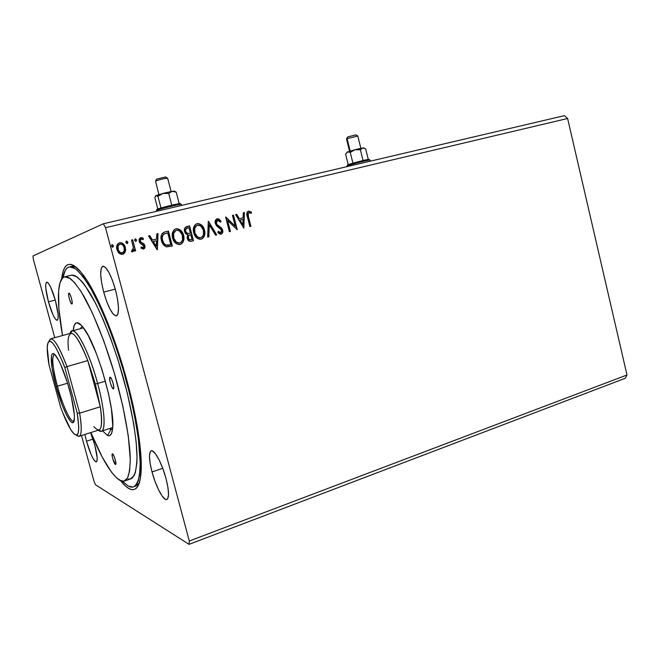 <?xml version="1.0" encoding="UTF-8"?>
<svg xmlns="http://www.w3.org/2000/svg" width="660" height="660" viewBox="0 0 660 660"><rect width="100%" height="100%" fill="white"/><g stroke="black" fill="none" stroke-linecap="round" stroke-linejoin="round"><path stroke-width="0.99" d="M103.694 292.132L115.269 289.096L103.694 292.132L106.631 301.373L109.997 309.119L113.33 314.251L116.135 315.95L117.191 315.381L117.967 313.871L118.511 308.236L117.662 299.863L115.533 290.053C119.221 305.357 119.46 313.987 116.242 315.942C112.208 314.911 108.025 306.974 103.694 292.132C99.974 276.969 99.734 268.307 102.985 266.153C106.936 267.069 111.111 275.03 115.533 290.053L112.448 280.393L108.925 272.456L105.526 267.481L102.787 266.195L101.104 268.702L100.708 274.519L101.624 282.736L103.694 292.132M86.485 441.193L92.986 439.098L86.485 441.193L91.228 454.798L93.662 459.517L95.667 461.794L96.913 461.249L97.193 457.891L94.801 445.096C97.383 455.177 97.878 460.787 96.278 461.926C93.489 460.771 90.23 453.857 86.485 441.193L84.901 434.462L86.485 441.193M48.444 301.859L55.283 300.077L48.444 301.859L53.072 315.018L55.325 319.003L57.082 320.347L58.063 318.78L58.113 314.498L55.44 300.63C58.393 312.353 58.963 318.92 57.131 320.339C54.673 319.465 51.777 313.302 48.444 301.859C45.482 290.227 44.913 283.643 46.744 282.101C49.162 282.901 52.057 289.072 55.44 300.63L50.647 287.108L48.37 283.214L46.654 282.117L45.755 283.932L45.796 288.329L48.444 301.859M152.023 471.958L162.723 468.278L152.023 471.958L154.968 481.255L158.507 489.704L162.137 496.048L165.33 499.323L166.609 499.612L167.59 498.96L168.531 494.901L167.987 487.723L166.006 478.525C169.117 491.056 169.348 498.077 166.691 499.595C163.317 500.734 155.785 486.329 152.023 471.958C148.88 459.484 148.657 452.43 151.338 450.788C154.555 449.608 162.154 463.757 166.006 478.525L162.913 468.79L159.208 460.103L155.488 453.832L152.344 450.912L151.14 450.854L150.241 451.712L149.457 456.019L150.092 463.122L152.023 471.958M134.739 486.321L139.128 483.475L135.523 486.214M127.454 382.544C137.882 421.146 142.84 456.918 140.877 474.755C138.352 492.401 131.62 494.406 120.664 480.777L125.887 486.37L128.807 488.483L131.497 489.563L133.93 489.58L136.059 488.491L137.866 486.263L139.318 482.906L140.39 478.401L141.289 466.051L139.326 439.915L135.787 418.423L130.597 394.796L123.998 370.227L116.317 345.988L107.96 323.334L99.371 303.385L86.98 280.409L79.596 270.517L76.279 267.3L73.252 265.238L70.537 264.322L68.162 264.528L66.124 265.807L64.432 268.125L63.104 271.425L61.669 279.097C63.682 260.857 70.966 259.619 83.531 275.377C97.012 293.246 115.393 337.26 127.454 382.544M189.057 544.351L625.267 378.287L189.057 544.351L189.28 541.01L105.517 227.708L567.616 118.495L627 374.987L189.28 541.01L627 374.987L625.267 378.287L627 374.987L567.616 118.495L105.517 227.708L103.331 223.781L33 255.956L33.338 259.281L54.763 337.681L33.338 259.281L33 255.956L103.331 223.781L564.407 115.648L103.331 223.781L105.517 227.708L189.28 541.01L189.057 544.351L95.527 484.795L189.057 544.351M127.801 242.113L126.728 241.048L125.829 242.121L126.959 243.631L127.793 243.004L127.801 242.113L127.141 243.614L127.801 242.113L126.431 241.098L125.895 242.575L127.182 243.614L127.801 242.113M136.546 239.968L135.481 238.912L134.59 239.984L135.713 241.486L136.595 240.19L135.886 241.477L136.546 239.968L135.185 238.961L134.648 240.43L135.935 241.469L136.546 239.968M157.352 249.777L158.045 233.582L156.824 233.879L156.601 239.068L152.518 240.075L149.737 235.612L148.517 235.909L157.171 249.826L158.045 233.582L156.824 233.879L156.601 239.068L152.518 240.075L149.737 235.612L148.517 235.909L157.352 249.777M178.538 229.094L175.758 228.871C179.718 228.913 182.226 231.049 183.29 235.29L182.548 232.642L180.889 230.447L177.334 228.665L175.387 228.995L173.786 230.15L172.268 233.879L172.433 237.32L173.596 240.611L176.344 243.705L178.885 244.588L181.417 243.928L183.142 241.923L183.942 237.938L183.29 235.29C184.429 239.324 183.422 242.368 180.254 244.439L180.51 244.365C183.678 242.294 184.693 239.242 183.546 235.208C182.49 230.967 179.974 228.83 176.014 228.789L175.552 228.929C172.458 231 171.468 234.028 172.59 237.996C173.662 242.319 176.203 244.472 180.213 244.447L182.143 243.119L183.356 240.727M243.837 228.079L244.431 212.495L243.301 212.776L243.111 217.767L239.316 218.699L236.725 214.376L235.587 214.657L243.837 228.079L244.431 212.495L243.301 212.776L243.111 217.767L239.316 218.699L236.725 214.376L235.587 214.657L243.837 228.079M217.165 218.798L215.325 220.63L215.267 223.443L216.628 225.885L221.43 229.985L221.587 231.817L221.001 232.567L220.011 232.658L218.369 231.264L217.775 232.378L219.227 233.772L220.836 234.234L222.643 232.576L222.461 229.589L221.215 227.758L217.058 224.557L216.233 222.288L216.67 220.886L217.618 220.242L219.219 220.795L220.415 222.156L221.075 221.199L218.905 219.004L216.868 218.848L220.795 221.29L216.909 218.831C215.292 219.846 214.748 221.389 215.267 223.443L221.603 230.48L220.77 232.658L218.369 231.264L217.775 232.378L221.158 234.168C222.651 233.335 223.146 231.998 222.643 230.159L221.529 228.063L217.058 224.557L216.34 223.204L217.618 220.242L220.415 222.156L221.075 221.199L220.3 221.999L220.795 221.29L220.027 220.3M199.535 223.963L196.804 223.74C200.689 223.789 203.156 225.91 204.204 230.117L203.494 227.477L201.869 225.308L198.371 223.534L196.457 223.855L194.89 225.002L193.396 228.682L193.561 232.097L194.708 235.356L197.414 238.433L199.906 239.316L202.397 238.664L204.08 236.676L204.856 233.434L204.204 230.117C205.334 234.118 204.336 237.138 201.226 239.176L201.498 239.093C204.617 237.055 205.606 234.036 204.476 230.026C203.437 225.827 200.97 223.699 197.076 223.649L196.639 223.781C193.586 225.827 192.613 228.822 193.718 232.765C194.774 237.055 197.274 239.192 201.209 239.176L203.09 237.864L204.278 235.496M113.404 245.627L112.093 244.588L111.466 246.106L112.324 247.129L113.388 246.535L113.19 245.701L112.744 247.145L113.404 245.627L112.093 244.588L111.466 246.106L112.777 247.145L113.404 245.627M189.61 225.877L185.188 227.518L184.412 229.259L184.544 231.611L185.683 233.764L187.77 234.861L187.11 237.435L188.257 240.322L190.096 241.37L193.487 240.71L189.61 225.877L193.215 240.785L189.61 225.877L186.433 226.669C184.577 227.7 183.942 229.35 184.544 231.611L187.77 234.861L187.275 238.351C187.91 240.677 189.313 241.634 191.491 241.213L193.487 240.71L189.61 225.877M208.469 221.273L207.661 237.154L208.832 236.866L209.302 224.854L215.572 235.174L216.727 234.886L208.296 221.314L207.661 237.154L208.832 236.866L209.302 224.854L215.572 235.174L216.727 234.886L208.469 221.273M248.432 216.678L248.292 213.023L249.274 212.561L251.237 213.395L251.476 212.157L248.515 211.101L247.261 211.967L246.807 213.502L249.876 226.57L250.907 226.306L248.432 216.678C247.698 215.036 247.83 213.683 248.82 212.611L251.237 213.395L251.476 212.157L248.275 211.175C246.65 212.545 246.345 214.417 247.36 216.785L249.876 226.57L250.907 226.306L248.432 216.678M232.452 215.424L235.249 226.264L225.621 217.09L229.399 231.701L230.447 231.437L227.634 220.547L237.253 229.729L233.5 215.168L232.452 215.424L235.249 226.264L225.86 217.024L229.399 231.701L230.447 231.437L227.634 220.547L237.253 229.729L233.5 215.168L232.452 215.424M165.066 231.866L162.236 233.401L161.188 235.826L161.172 239.209L162.542 243.358L163.911 245.281L166.353 246.815L172.343 246.015L168.415 231.049L164.307 232.089C161.197 233.871 160.248 236.692 161.461 240.545C162.112 243.664 163.82 245.776 166.6 246.881L172.343 246.015L168.415 231.049L172.087 246.081L168.16 231.14L165.066 231.866M140.993 239.002L140.027 241.139L140.58 242.129L143.855 244.142L144.664 245.751L143.509 249.117L144.73 248.143L145.051 246.716L144.086 244.068L141.009 242.22L140.258 241.065L140.63 239.25L141.685 238.928L143.03 239.728L143.41 238.54L142.156 237.715L140.415 237.699L139.095 239.349L139.285 241.832L140.374 243.4L143.245 245.083L143.855 246.543L142.964 247.797L141.331 246.972L140.918 248.086L143.69 249.059L144.895 245.677L144.086 244.068L140.811 242.055L140.258 241.065L141.05 238.978L143.03 239.728L143.41 238.54L140.687 237.616L139.144 241.395L139.969 243.02L143.781 246.015L143.154 247.756L141.331 246.972L140.918 248.086L143.517 249.117L144.499 248.209M132.66 239.778L131.513 240.059L133.345 247.648L132.957 249.967L131.794 250.371L131.563 251.683L132.289 251.881L133.361 251.295L134.03 249.529L134.467 251.163L135.605 250.874L132.66 239.778L135.374 250.932L132.66 239.778L131.513 240.059L133.345 247.648L131.563 251.683L132.635 251.815L134.03 249.529L134.467 251.163L135.605 250.874L132.66 239.778M125.293 251.691L125.648 249.587L125.037 246.485L123.329 243.928L121.605 242.83L119.608 242.756L117.892 243.746L116.63 247.508L117.067 250.066L118.346 252.45L119.881 253.828L121.729 254.413L123.577 253.951L124.905 252.574L125.078 251.757L122.809 254.265L125.293 251.691L125.359 247.459C124.542 244.299 122.628 242.732 119.608 242.756L119.188 242.888C116.853 244.406 116.094 246.625 116.911 249.546L119.097 253.234L122.686 254.306L125.293 251.691M81.502 435.55L94.025 481.363L95.527 484.795L94.025 481.363L81.502 435.55M564.407 115.648L567.616 118.495L564.407 115.648M94.801 445.096L90.569 432.655L94.801 445.096M69.704 266.871L75.29 268.694C79.695 272.332 84.645 278.57 90.131 287.413C101.425 307.106 114.114 338.778 124.113 372.966C133.798 407.212 139.673 440.08 140.25 461.662L139.565 475.043C138.204 481.643 136.034 485.661 133.039 487.072L128.147 486.032L122.521 481.28L128.147 486.032L130.771 487.063L133.13 487.055L135.209 485.958L136.966 483.763L138.377 480.455L140.044 470.514L140.267 463.93L138.336 438.388L134.871 417.409L129.805 394.358L123.37 370.4L115.88 346.764L107.729 324.671L99.355 305.192L91.162 289.204L83.54 277.307L76.799 269.849L73.837 267.811L71.181 266.887L68.846 267.061L66.841 268.29L65.191 270.534L62.956 277.67C64.012 271.631 65.975 268.092 68.846 267.061L72.253 266.236L75.669 266.805L70.48 266.83M111.911 244.662L113.19 245.701L111.911 244.662M186.343 226.702L189.346 225.967L186.343 226.702M189.552 233.409L186.945 233.45L185.51 231.85M187.019 228.162L186.838 228.228C185.485 228.797 184.998 229.87 185.369 231.421L185.914 228.731L188.925 227.667L190.361 233.186L187.778 233.657L185.369 231.421L187.778 233.657M185.369 231.421L185.633 231.338C185.262 229.779 185.749 228.715 187.102 228.137L186.937 228.195M189.461 235.067L190.765 234.712L192.002 239.464L190.047 239.827L188.677 238.879L188.323 236.354L189.461 235.067C188.158 235.612 187.704 236.635 188.092 238.128L188.092 238.128C188.463 239.514 189.304 240.083 190.608 239.819L190.88 239.745C189.569 240.001 188.727 239.44 188.356 238.054C187.968 236.552 188.422 235.529 189.725 234.985L190.765 234.712L192.002 239.464L189.362 239.819M188.983 239.613L188.224 238.549M188.092 238.128L188.059 236.428L188.966 235.273M187.102 228.137L188.925 227.667L190.361 233.186L187.828 233.549L186.202 232.543L185.526 230.183L186.631 228.335M204.443 234.754L204.476 231.454L203.222 227.568M202.686 226.693L200.557 224.532M199.031 237.773L197.117 236.849L195.327 234.647L194.312 231.495L194.362 228.682M194.683 227.634L196.276 225.654M197.101 225.283L197.505 225.159C200.615 225.225 202.579 226.941 203.404 230.299C204.319 233.524 203.511 235.958 200.995 237.608L200.747 237.683C197.629 237.625 195.64 235.9 194.799 232.501L194.535 232.584C195.368 235.975 197.356 237.699 200.492 237.757L200.714 237.691M199.988 237.839L199.452 237.839M197.191 225.25L196.927 225.34C194.419 226.966 193.619 229.383 194.535 232.584L194.799 232.501C193.892 229.292 194.683 226.875 197.191 225.25L200.5 225.819L203.255 229.771L203.47 234.647L202.496 236.544L201.019 237.6L199.204 237.674L197.389 236.767L194.956 233.038L194.741 228.137L197.01 225.324M208.288 221.512L216.439 234.952L208.288 221.512M209.03 224.936L208.552 236.932L209.03 224.936M217.396 220.316L216.051 223.294L216.777 224.648L221.529 228.063L222.362 230.241C222.841 232.015 222.387 233.343 220.976 234.209L221.529 233.904M219.112 232.386L218.229 231.52L220.407 232.765M219.458 219.706L217.462 218.782M220.242 232.79L219.722 232.741M221.768 233.681L222.362 232.658M222.527 231.454L221.925 229.119L220.069 227.18M219.615 226.867L219.128 226.545M218.51 226.132L217.899 225.679M217.528 225.382L217.033 224.928M216.538 224.342L216.001 221.859M216.307 221.092L216.934 220.489M248.201 211.208L251.476 212.157L250.973 213.246L251.171 212.256L248.201 211.208M248.853 212.602L248.523 212.71C247.525 213.774 247.393 215.127 248.127 216.769L247.665 214.508M247.681 213.939L248.474 212.726M235.595 214.673L236.725 214.376L239.019 218.79L243.111 217.767L239.019 218.79L236.428 214.475L235.595 214.673M243.301 212.792L244.431 212.495L243.548 227.923L244.126 212.594L243.301 212.792M239.844 220.176L242.855 224.598L239.844 220.176L242.55 224.689L240.141 220.085L243.053 219.367L242.855 224.598L243.053 219.367L239.844 220.176M232.452 215.44L233.5 215.168L236.915 229.68L233.203 215.259L232.452 215.44M227.345 220.638L230.159 231.511L227.345 220.638M225.654 217.198L235.249 226.264L225.654 217.198M183.529 239.968L183.447 235.966L182.284 232.724M181.748 231.841L179.578 229.663M178.018 243.028L176.071 242.104L174.248 239.885L173.209 236.709L173.267 233.863M173.382 233.401L175.213 230.802M176.038 230.439L176.451 230.315C179.619 230.365 181.615 232.089 182.457 235.488C183.381 238.73 182.564 241.189 179.999 242.863L179.759 242.929C176.566 242.888 174.545 241.148 173.695 237.732L173.44 237.806C174.289 241.23 176.311 242.962 179.504 243.012L179.743 242.938M178.992 243.095L178.447 243.095M176.129 230.406L175.874 230.488C173.324 232.138 172.516 234.58 173.44 237.806L173.695 237.732C172.763 234.498 173.58 232.056 176.129 230.406L178.109 230.315L179.504 230.967L182.3 234.952L182.515 239.869L181.525 241.783L180.015 242.855L178.175 242.929L176.327 242.022L173.852 238.268L173.638 233.318L175.948 230.472M170.585 244.835L169.851 245.017L170.585 244.835M169.455 245.108L168.234 245.347M167.417 245.429L169.859 245.017M166.155 245.297L165.569 245.075M165 244.745L162.896 242.005L161.989 237.584M162.277 236.008L163.408 234.341C161.931 236.032 161.576 238.037 162.327 240.347C162.855 242.905 164.266 244.588 166.567 245.388L166.567 245.388M163.721 234.127L164.225 233.879M164.785 233.665L163.408 234.341M167.714 232.856L170.841 244.761L166.815 245.314C164.513 244.513 163.102 242.83 162.575 240.273L162.575 240.273C161.824 237.963 162.179 235.958 163.655 234.259L167.714 232.856L170.841 244.761L165.998 245.083L164.018 243.441L162.575 240.273L162.236 237.509L162.97 235.01L164.315 233.863L167.714 232.856M148.525 235.925L149.737 235.612L152.279 240.157L156.601 239.068L152.279 240.157L149.506 235.694L148.525 235.925M156.824 233.904L158.045 233.582L157.121 249.744L157.798 233.665L156.824 233.904M153.161 241.585L156.304 246.172L153.161 241.585L156.065 246.246L153.4 241.502L156.536 240.735L156.304 246.172L156.536 240.735L153.161 241.585M142.733 247.863L141.248 247.178L142.857 247.846M140.357 237.724L143.41 238.54L142.874 239.58L143.179 238.623L142.593 238.136L140.357 237.724M144.664 247.813L144.895 245.677L144.086 244.068L140.118 241.411M139.969 240.817L140.654 239.135M135.077 239.011L136.323 240.05L135.077 239.011M133.807 249.596L132.495 251.856L133.807 249.596M131.521 240.083L132.437 239.861L131.521 240.083M126.324 241.148L127.578 242.187L126.324 241.148M121.828 243.086L119.394 242.83C122.413 242.806 124.327 244.373 125.136 247.533L125.078 251.757L124.996 247.038L122.48 243.482M121.737 253.06L119.344 252.004L117.694 248.556M117.637 247.805L117.925 245.941L119.072 244.489M122.339 252.928L122.323 252.937C120.079 252.854 118.651 251.625 118.066 249.249L117.851 249.323C118.437 251.699 119.856 252.92 122.108 253.003L122.108 253.003M118.066 249.249C117.43 247.071 117.967 245.388 119.691 244.216L119.98 244.126C122.224 244.167 123.635 245.371 124.212 247.739C124.855 249.959 124.294 251.666 122.537 252.871L120.153 252.434L118.305 249.991L118.024 246.221L119.476 244.291C117.761 245.462 117.216 247.145 117.851 249.323L118.066 249.249M119.617 244.241L121.465 244.225L122.735 245.066L124.096 247.368L124.245 250.775L122.38 252.92M115.409 464.467L112.687 458.543L112.051 454.996L112.538 453.882C113.99 454.319 116.944 464.524 115.607 464.5L115.409 464.467C113.941 463.947 111.029 453.841 112.357 453.849L113.875 455.87L115.277 459.814L115.912 463.378L115.409 464.467M71.866 303.971L71.866 303.971C70.529 304.425 67.477 293.164 68.921 293.139L70.125 294.575L71.486 298.37L72.212 302.272L71.866 303.971L70.661 302.503L69.316 298.749L68.59 294.871L68.937 293.131C70.273 292.669 73.343 304.046 71.866 303.971L71.915 303.963M113.264 388.847L111.82 386.95L110.311 382.784L109.61 378.774L110.137 377.248C111.771 377.231 115.038 388.88 113.388 388.855L113.264 388.847C111.614 388.765 108.397 377.239 110.03 377.248L111.581 379.12L113.107 383.32L113.809 387.354L113.264 388.847M110.896 429.429L112.472 429.586L110.896 429.429L112.555 428.893L111.581 433.273L109.89 435.484L108.793 435.765L107.555 435.501L110.896 429.429L109.436 428.587L110.896 429.429L107.555 435.501L102.498 430.807L107.555 435.501C110.187 436.54 111.845 434.428 112.522 429.165L112.522 429.165C115.855 410.338 96.649 343.555 83.308 327.599L83.308 327.599C80.767 324.258 78.647 322.633 76.948 322.715L79.571 323.689L82.747 326.873L88.308 335.635L96.385 353.603L102.184 370.21L108.471 393.442L111.482 409.423L112.753 425.906L112.555 428.885L110.896 429.429M81.262 325.174L76.948 322.715L81.262 325.174M124.831 480.892L130.325 479.003L134.087 475.736C135.927 471.306 136.9 464.533 137.008 455.4C136.447 435.377 131.002 404.976 122.05 373.329C112.811 341.74 101.087 312.436 90.626 294.154C85.536 285.945 80.949 280.145 76.857 276.763L71.668 275.072L70.686 275.319L73.235 275.121L75.71 276.045L81.477 281.012L84.711 285.046L95.494 303.097L103.158 319.572L110.797 338.844L118.033 360.005L127.289 392.989L133.765 424.157L136.191 442.216L137.024 457.174L136.843 463.295L135.358 472.609L132.487 477.848L130.589 478.937L128.419 479.028M119.707 480.307C111.268 474.598 101.665 458.683 90.882 432.556L102.077 456.827L111.466 472.131L117.133 478.459L122.067 481.214L124.179 481.14L126.019 480.067L127.561 477.98L129.649 470.712L130.276 459.442L128.279 435.773L122.801 405.95L114.32 373.073L103.76 340.832L92.326 312.823L81.287 291.877L74.712 282.744L69.052 277.736L66.627 276.787L64.507 276.853L62.684 277.901L60.01 282.785L58.616 291.068L58.905 308.847L62.535 335.536C56.694 303.534 56.859 278.957 64.507 276.853L70.174 278.462C74.184 281.878 78.705 287.71 83.737 295.96C94.075 314.333 105.74 343.745 115.005 375.433C123.981 407.171 129.542 437.638 130.243 457.669C130.218 466.793 129.319 473.566 127.561 477.972L123.915 481.206L119.707 480.307M73.21 330.652L74.233 325.314L75.875 323.053L76.948 322.715C74.844 322.93 73.606 325.578 73.21 330.652M80.223 328.729L82.228 326.238L80.223 328.729M57.403 386.207C62.667 405.776 71.173 423.91 74.035 421.014L73.54 421.253C70.306 422.144 62.386 404.679 57.403 386.207L67.584 383.196L57.403 386.207C52.503 367.339 51.472 356.73 54.31 354.387L54.59 354.387C51.414 356.037 52.346 366.647 57.403 386.207L56.141 386.471L57.403 386.207M69.564 390.002C73.161 403.549 74.745 413.366 74.316 419.447C73.409 430.98 62.593 410.701 56.141 386.471L52.082 368.082L51.455 355.979L52.107 354.148L53.163 353.611L54.607 354.403L58.418 359.906L60.646 364.444L67.526 383.006L71.321 396.916L74.291 414.373L74.39 418.316L73.235 422.474L72.039 422.573L70.504 421.352L66.668 415.313L62.304 405.372L56.141 386.471C49.888 364.196 49.541 346.756 56.1 356.128C60.547 362.752 65.026 374.038 69.564 390.002M68.566 350.361C67.996 345.13 67.922 340.997 68.335 337.953C70.909 327.657 77.393 335.197 87.788 360.575L95.329 383.971L97.639 383.493C88.357 348.48 72.963 321.7 70.067 333.457L72.303 330.908C77.41 329.224 89.941 354.618 97.639 383.493L105.402 381.166L97.639 383.493C104.742 409.382 106.087 430.939 101.162 431.236L98.34 430.171C105.996 437.184 106.136 414.323 97.639 383.493L95.329 383.971L87.788 360.575L100.32 406.758L95.329 383.971L100.32 406.758C103.108 427.96 100.939 434.56 93.819 426.55M79.299 436.252L98.819 430.023C101.953 429.041 102.457 421.286 100.32 406.758L79.662 413.16C82.013 427.746 81.766 435.484 78.928 436.376L76.337 435.171C81.411 439.164 82.525 431.821 79.662 413.16L66.957 366.597L87.788 360.575L100.32 406.758L79.662 413.16L66.957 366.597L87.788 360.575C80.677 342.457 75.067 333.341 70.966 333.209L50.853 338.762C54.59 339.001 59.961 348.282 66.957 366.597C57.7 342.994 51.703 334.554 48.939 341.286L50.853 338.762M49.079 365.054L60.629 407.154L62.675 412.582L70.645 429.462L74.011 433.917L76.626 435.13L78.268 432.886L78.771 427.218L77.253 413.143L64.796 367.554L62.576 361.804L56.174 348.175L52.544 342.903L49.739 341.08L47.932 342.713L47.223 347.572L49.079 365.054C47.479 356.144 46.918 349.511 47.388 345.139C49.459 336.014 55.258 343.489 64.796 367.554L66.957 366.597L64.796 367.554L77.253 413.143L79.662 413.16L77.253 413.143C80.174 433.026 78.556 439.329 72.385 432.053C68.805 427.111 64.886 418.811 60.629 407.154L49.079 365.054M346.879 166.18L348.142 165.544L348.719 164.456L346.987 166.006M346.475 139.012L347.77 137.131M347.597 137.049L347.094 138.617L357.811 136.075L347.094 138.617L350.188 151.074L347.094 138.617L346.533 139.037L349.561 151.264M347.531 164.95L348.719 164.456L348.142 165.544C352.522 163.977 368.206 160.009 369.93 160.042L370.054 160.042C368.899 159.844 352.654 163.927 348.142 165.544L348.34 166.32L348.142 165.544L347.077 166.617M363.858 148.038L357.266 149.143L346.805 152.262L348.216 151.8L350.262 152.411L354.989 149.721L347.581 151.932L345.601 154.151L348.208 164.637L345.601 154.151L347.581 151.932L350.262 152.411L352.927 163.16L350.262 152.411L354.989 149.721L360.393 149.762L363.049 160.52L360.393 149.762L362.711 147.964L365.681 148.896L368.28 159.431L365.681 148.896L362.711 147.964L354.989 149.721L360.393 149.762L362.043 148.178L363.965 147.964M367.744 160.009L368.825 159.374C367.224 159.34 352.77 162.987 348.719 164.456L369.039 159.382M355.971 134.92L348.059 136.81L355.963 134.863M355.963 134.929L355.492 135.168M156.519 179.198L155.537 181.079C159.505 179.636 163.49 178.654 167.483 178.142L167.624 178.15C166.691 177.878 156.981 180.23 155.537 181.079L158.887 194.56M156.816 209.426L156.552 210.408C159.423 209.088 178.645 204.303 181.129 204.295L181.302 204.286C179.545 204.097 159.522 209.038 156.552 210.408L156.428 211.324M155.628 195.863L154.852 197.761L157.806 208.981L154.852 197.761L155.999 195.575L157.938 196.325L160.999 207.974L157.938 196.325L162.929 193.429L168.704 193.495L171.765 205.169L168.704 193.495L172.078 191.342L176.195 192.151L179.198 203.643L176.195 192.151L175.123 191.458L176.195 192.151L172.078 191.342L162.929 193.429L168.704 193.495L171.121 191.631L174.38 191.062L165.421 192.794L155.999 195.575L157.938 196.325L162.929 193.429L155.628 195.822M180.23 203.709L179.924 203.56C177.614 203.569 159.901 207.966 157.245 209.203L169.736 205.656L180.262 203.577M156.684 179.083L165.66 176.954L156.684 179.083M71.668 275.072L65.109 276.73M74.011 421.105L73.54 421.253M83.482 327.83L72.303 330.908M112.67 427.556L101.162 431.236M346.558 138.88L347.597 137.107M370.334 161.164L370.054 160.042M363.767 147.848L364.328 148.186M360.838 148.319L357.778 135.96M357.687 135.952L355.855 134.846M369.93 160.042L368.825 159.374M181.599 205.425L181.302 204.286M174.256 191.062L175.692 191.928M171.121 191.524L167.624 178.15M167.483 178.142L165.487 176.921M181.129 204.295L179.924 203.56"/></g></svg>
